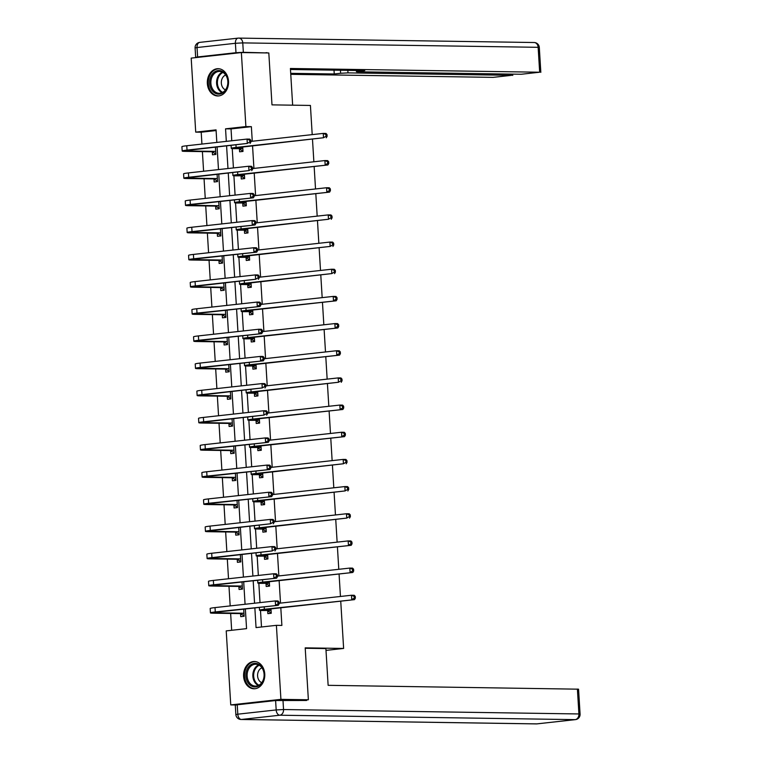 <?xml version="1.0" encoding="UTF-8"?>
<svg xmlns="http://www.w3.org/2000/svg" width="762" height="762" viewBox="0 0 762 762"><rect width="100%" height="100%" fill="white"/><g stroke="black" fill="none" stroke-linecap="round" stroke-linejoin="round"><path stroke-width="1.14" d="M228.505 81.163A13.63 10.611 90.9 0 1 217.722 95.964A13.63 10.611 90.9 0 1 207.35 83.496A13.63 10.611 90.9 0 1 218.132 68.694A13.63 10.611 90.9 0 1 228.505 81.163M264.757 673.96A13.63 10.611 90.9 0 1 253.984 688.772A13.63 10.611 90.9 0 1 243.611 676.304A13.63 10.611 90.9 0 1 254.384 661.502A13.63 10.611 90.9 0 1 264.757 673.96M235.801 704.983L230.753 704.907L226.219 630.888L246.564 628.64L245.354 608.962M216.094 130.559L201.206 132.207L201.93 144.066M202.397 151.609L203.597 171.24M204.054 178.775L205.254 198.406M205.721 205.94L206.921 225.571M207.378 233.115L208.578 252.736M209.045 260.28L210.245 279.902M210.703 287.445L211.903 307.076M212.36 314.611L213.56 334.242M214.027 341.786L215.227 361.407M215.684 368.951L216.884 388.572M217.351 396.116L218.551 415.747M219.008 423.281L220.208 442.913M220.675 450.447L221.875 470.078M222.333 477.622L223.533 497.243M223.999 504.787L225.2 524.408M225.657 531.952L226.857 551.583M227.314 559.118L228.514 578.749M228.981 586.292L230.181 605.914M230.638 613.458L231.667 630.288M201.206 132.207L195.72 132.131L191.186 58.112L241.364 52.559L245.888 126.578L225.552 128.826L226.314 141.37M241.364 52.559L268.815 52.969L271.986 104.87L310.42 105.442L312.201 134.626M312.487 139.322L313.868 161.792M314.154 166.487L315.525 188.957M315.811 193.653L317.183 216.122M317.478 220.818L318.849 243.288M319.135 247.983L320.507 270.462M320.792 275.158L322.174 297.628M322.459 302.323L323.831 324.793M324.117 329.489L325.498 351.958M325.784 356.654L327.155 379.133M327.441 383.829L328.822 406.298M329.108 410.994L330.479 433.464M330.765 438.16L332.137 460.629M332.432 465.325L333.804 487.794M334.089 492.49L335.461 514.969M335.756 519.665L337.128 542.134M337.414 546.83L338.785 569.3M339.071 573.996L340.452 596.465M340.738 601.161L343.624 648.443L325.993 650.396M240.563 613.82L240.735 616.649L244.126 616.277L243.688 609.152M238.897 586.654L239.068 589.483L242.459 589.112L242.03 581.977M237.239 559.489L237.411 562.318L240.802 561.937L240.363 554.812M235.572 532.324L235.753 535.153L239.135 534.772L238.706 527.647M233.915 505.158L234.086 507.978L237.477 507.606L237.039 500.482M232.258 477.984L232.429 480.812L235.82 480.441L235.382 473.307M230.591 450.818L230.762 453.647L234.153 453.276L233.715 446.141M228.933 423.653L229.105 426.482L232.496 426.101L232.058 418.976M227.267 396.488L227.438 399.317L230.829 398.936L230.391 391.811M225.609 369.322L225.781 372.142L229.172 371.77L228.733 364.646M223.942 342.148L224.114 344.976L227.505 344.605L227.076 337.471M222.285 314.982L222.456 317.811L225.847 317.43L225.409 310.305M220.618 287.817L220.799 290.646L224.18 290.265L223.752 283.14M218.961 260.652L219.132 263.471L222.523 263.1L222.085 255.975M217.294 233.477L217.475 236.306L220.866 235.934L220.428 228.8M215.636 206.311L215.808 209.14L219.199 208.769L218.761 201.635M213.979 179.146L214.151 181.975L217.541 181.594L217.103 174.469M212.312 151.981L212.484 154.81L215.875 154.429L215.436 147.304M254.851 607.914L256.051 627.593L276.396 625.335L281.883 625.421L280.807 607.8M280.521 603.104L279.14 580.634M278.854 575.939L277.482 553.46M277.197 548.764L275.815 526.294M275.53 521.599L274.158 499.129M273.872 494.433L272.501 471.964M272.205 467.268L270.834 444.798M270.548 440.093L269.177 417.624M268.891 412.928L267.51 390.458M267.224 385.762L265.852 363.293M265.567 358.597L264.185 336.128M263.9 331.432L262.528 308.953M262.242 304.257L260.861 281.788M260.575 277.092L259.204 254.622M258.918 249.926L257.546 227.457M257.251 222.761L255.88 200.292M255.594 195.596L254.222 173.117M253.927 168.421L252.555 145.952M252.27 141.256L251.374 126.654L231.038 128.911L231.762 140.77M232.239 148.59L233.429 167.935M233.905 175.765L235.087 195.101M235.563 202.93L236.744 222.266M237.23 230.095L238.411 249.441M238.887 257.261L240.068 276.606M240.554 284.436L241.735 303.771M242.211 311.601L243.392 330.937M243.878 338.766L245.059 358.102M245.535 365.931L246.717 385.277M247.193 393.097L248.383 412.442M248.86 420.272L250.041 439.607M250.517 447.437L251.698 466.773M252.184 474.602L253.365 493.947M253.841 501.767L255.022 521.113M255.508 528.942L256.689 548.278M257.165 556.108L258.347 575.443M258.832 583.273L260.013 602.609M260.49 610.438L261.499 626.983M267.681 610.819L267.853 613.648L271.243 613.277L270.977 608.886M266.014 583.654L266.195 586.483L269.577 586.102L269.31 581.72M264.357 556.489L264.528 559.318L267.919 558.937L267.653 554.555M262.7 529.323L262.871 532.143L266.262 531.771L265.986 527.38M261.033 502.148L261.204 504.977L264.595 504.606L264.328 500.215M259.375 474.983L259.547 477.812L262.938 477.441L262.671 473.05M257.708 447.818L257.88 450.647L261.271 450.266L261.004 445.884M256.051 420.653L256.223 423.482L259.613 423.101L259.347 418.719M254.384 393.487L254.556 396.307L257.947 395.935L257.68 391.544M252.727 366.312L252.898 369.141L256.289 368.77L256.022 364.379M251.06 339.147L251.241 341.976L254.622 341.595L254.356 337.214M249.403 311.982L249.574 314.811L252.965 314.43L252.698 310.048M247.736 284.817L247.917 287.636L251.308 287.264L251.031 282.883M246.078 257.642L246.25 260.471L249.641 260.099L249.374 255.708M244.421 230.476L244.592 233.305L247.983 232.934L247.707 228.543M242.754 203.311L242.926 206.14L246.317 205.759L246.05 201.378M241.097 176.146L241.268 178.975L244.659 178.594L244.392 174.212M239.43 148.981L239.601 151.8L242.992 151.428L242.726 147.037M343.624 648.443L305.2 647.862L308.372 699.764L302.39 700.421M308.372 699.764L280.921 699.354L230.753 704.907M251.374 126.654L245.888 126.578M276.396 625.335L280.921 699.354M226.6 146.066L227.981 168.535M228.267 173.231L229.638 195.701M229.924 200.406L231.296 222.875M231.591 227.571L232.962 250.041M233.248 254.737L234.62 277.206M234.915 281.902L236.287 304.371M236.572 309.067L237.944 331.546M238.23 336.242L239.611 358.712M239.897 363.407L241.268 385.877M241.554 390.573L242.935 413.042M243.221 417.738L244.592 440.207M244.878 444.903L246.25 467.382M246.545 472.078L247.917 494.548M248.202 499.243L249.574 521.713M249.869 526.409L251.241 548.878M251.527 553.574L252.898 576.053M253.184 580.749L254.565 603.218M216.827 142.418L216.056 129.873L195.72 132.131M245.069 604.266L243.697 581.797M243.411 577.101L242.04 554.631M241.745 549.935L240.373 527.456M240.087 522.761L238.716 500.291M238.42 495.595L237.049 473.126M236.763 468.43L235.391 445.96M235.106 441.265L233.724 418.795M233.439 414.099L232.067 391.62M231.781 386.925L230.4 364.455M230.114 359.759L228.743 337.29M228.457 332.594L227.076 310.124M226.79 305.429L225.419 282.95M225.133 278.254L223.761 255.784M223.466 251.089L222.094 228.619M221.809 223.923L220.437 201.454M220.151 196.758L218.77 174.288M218.484 169.593L217.113 147.114M231.038 128.911L225.552 128.826M270.71 610.219L265.814 610.143A8.744 0.533 -3.5 0 1 263.871 609.933A8.744 0.533 -3.5 0 1 267.11 609.314L354.501 599.637L264.366 609.276A13.106 0.8 176.5 0 0 259.509 610.2A13.106 0.8 176.5 0 0 262.433 610.524L271.072 610.448M270.853 612.819L267.319 610.6M354.263 598.113L355.359 598.122L355.254 596.389L354.149 596.37L354.263 598.113L351.749 599.599L351.482 595.246L279.13 603.256M354.149 596.37L351.482 595.246L354.235 595.284L355.254 596.389M355.359 598.122L354.501 599.637M244.097 615.782L240.201 613.601L243.592 613.219L216.741 612.819A8.744 0.533 -3.5 0 1 214.798 612.6A8.744 0.533 -3.5 0 1 218.027 611.991L278.301 605.314L215.284 611.943A13.106 0.8 176.5 0 0 210.436 612.867A13.106 0.8 176.5 0 0 213.35 613.2L240.201 613.601M278.063 603.79L279.159 603.799L279.054 602.066L277.959 602.047L278.063 603.79L275.558 605.276L275.292 600.923L215.017 607.59A13.106 0.8 176.5 0 0 210.169 608.514L210.436 612.867M277.959 602.047L275.292 600.923L278.035 600.961L279.054 602.066M279.159 603.799L278.301 605.314M262.633 668.398A11.801 9.182 90.9 0 1 260.261 684.819A11.801 9.182 90.9 0 1 247.498 681.904A11.801 9.182 90.9 0 1 249.86 665.474A11.801 9.182 90.9 0 1 262.633 668.398M248.602 681.409A10.925 8.496 -89.1 0 0 255.451 686.086A10.925 8.496 -89.1 0 0 263.1 680.266A10.925 8.496 -89.1 0 0 262.614 668.903A10.925 8.496 -89.1 0 0 255.775 664.235A10.925 8.496 -89.1 0 0 248.126 670.046A10.925 8.496 -89.1 0 0 248.602 681.409M261.947 667.817A7.782 6.048 -89.1 0 0 258.642 679.733A7.782 6.048 -89.1 0 0 261.728 682.685M255.641 661.616A13.545 10.544 -89.1 0 0 255.26 661.606A13.545 10.544 -89.1 0 0 245.783 668.817A13.545 10.544 -89.1 0 0 246.374 682.904A13.545 10.544 -89.1 0 0 254.86 688.696A13.545 10.544 -89.1 0 0 255.241 688.696M226.371 75.59A11.801 9.182 90.9 0 1 223.999 92.021A11.801 9.182 90.9 0 1 211.236 89.097A11.801 9.182 90.9 0 1 213.608 72.666A11.801 9.182 90.9 0 1 226.371 75.59M212.35 88.602A10.925 8.496 -89.1 0 0 219.189 93.278A10.925 8.496 -89.1 0 0 226.838 87.459A10.925 8.496 -89.1 0 0 226.362 76.095A10.925 8.496 -89.1 0 0 219.513 71.428A10.925 8.496 -89.1 0 0 211.865 77.248A10.925 8.496 -89.1 0 0 212.35 88.602M225.695 75.009A7.782 6.048 -89.1 0 0 222.38 86.925A7.782 6.048 -89.1 0 0 225.476 89.878M219.389 68.809A13.545 10.544 -89.1 0 0 219.008 68.799A13.545 10.544 -89.1 0 0 209.521 76.01A13.545 10.544 -89.1 0 0 210.112 90.097A13.545 10.544 -89.1 0 0 218.599 95.888A13.545 10.544 -89.1 0 0 218.98 95.888M305.219 648.272L325.888 648.576L328.136 685.324L578.558 689.181L580.082 714.089L578.91 713.956L577.396 689.058M275.606 700.535L237.23 704.783L237.801 714.184L276.177 709.936L275.606 700.535L306.572 700.488L306.543 699.964M235.868 714.556A5.248 5.248 0 0 0 241.021 719.48A5.248 4.077 -89.1 0 0 241.421 719.461L536.791 723.881L575.167 719.633L279.787 715.213L241.421 719.461A5.248 3.277 83.7 0 1 237.801 714.184L235.868 714.556L235.287 705.155L237.23 704.783M292.646 105.175L290.408 68.485L539.667 72.219L538.143 47.311L242.764 42.891L243.345 52.302L266.967 52.94M347.834 70.352L347.986 72.876L511.597 75.324L511.521 74.114M347.986 72.876L340.624 73.276L340.443 70.237M290.703 73.333L334.251 73.981L340.624 73.276M290.76 74.333L493.157 77.362L511.597 75.324M197.606 56.95L235.982 52.702L235.401 43.291L197.034 47.539L197.606 56.95L195.663 57.312L197.177 57.455M358.34 70.504L358.388 71.314L356.445 71.676L357.616 71.809L521.227 74.257L539.667 72.219M358.388 71.314L364.76 70.609L290.465 69.494M264.624 52.911L266.948 52.654M243.345 52.302L235.982 52.702M334.013 70.142L334.251 73.981M269.053 583.054L264.157 582.978A8.744 0.533 -3.5 0 1 262.214 582.759A8.744 0.533 -3.5 0 1 265.443 582.149L352.835 572.472L262.7 582.111A13.106 0.8 176.5 0 0 257.851 583.025A13.106 0.8 176.5 0 0 260.766 583.359L269.405 583.282M269.186 585.654L265.662 583.425M352.596 570.948L353.692 570.957L353.587 569.214L352.492 569.204L352.596 570.948L350.091 572.433L349.825 568.081L277.463 576.091M352.492 569.204L349.825 568.081L352.568 568.119L353.587 569.214M353.692 570.957L352.835 572.472M267.386 555.889L262.499 555.812A8.744 0.533 -3.5 0 1 260.547 555.593A8.744 0.533 -3.5 0 1 263.785 554.984L351.177 545.306L261.042 554.936A13.106 0.8 176.5 0 0 256.194 555.86A13.106 0.8 176.5 0 0 259.109 556.184L267.748 556.108M267.529 558.489L263.995 556.26M350.939 543.773L352.034 543.792L351.93 542.049L350.825 542.03L350.939 543.773L348.434 545.268L348.167 540.915L275.806 548.926M350.825 542.03L348.167 540.915L350.911 540.953L351.93 542.049M352.034 543.792L351.177 545.306M242.43 588.616L238.544 586.435L241.935 586.054L215.075 585.654A8.744 0.533 -3.5 0 1 213.131 585.435A8.744 0.533 -3.5 0 1 216.37 584.825L276.635 578.148L213.617 584.778A13.106 0.8 176.5 0 0 208.769 585.702A13.106 0.8 176.5 0 0 211.684 586.026L238.544 586.435M276.396 576.615L277.501 576.634L277.387 574.891L276.292 574.881L276.396 576.615L273.891 578.11L273.625 573.757L213.36 580.425A13.106 0.8 176.5 0 0 208.502 581.349L208.769 585.702M276.292 574.881L273.625 573.757L276.368 573.796L277.387 574.891M277.501 576.634L276.635 578.148M240.773 561.451L236.877 559.26L240.268 558.889L213.417 558.489A8.744 0.533 -3.5 0 1 211.474 558.27A8.744 0.533 -3.5 0 1 214.703 557.651L272.234 550.936L211.96 557.613A13.106 0.8 176.5 0 0 207.112 558.536A13.106 0.8 176.5 0 0 210.026 558.86L236.877 559.26M274.739 549.45L275.834 549.469L275.73 547.726L274.634 547.707L274.739 549.45L272.234 550.936L271.967 546.583L211.693 553.26A13.106 0.8 176.5 0 0 206.845 554.184L207.112 558.536M274.634 547.707L271.967 546.583L274.711 546.63L275.73 547.726M275.834 549.469L274.977 550.983M265.871 531.324L262.338 529.095L265.728 528.723L260.833 528.647A8.744 0.533 -3.5 0 1 258.889 528.428A8.744 0.533 -3.5 0 1 262.118 527.809L346.767 518.093L259.375 527.771A13.106 0.8 176.5 0 0 254.527 528.695A13.106 0.8 176.5 0 0 257.442 529.019L262.338 529.095M349.272 516.607L350.377 516.626L350.263 514.883L349.167 514.864L349.272 516.607L346.767 518.093L346.5 513.74L274.139 521.751M349.167 514.864L346.5 513.74L349.244 513.788L350.263 514.883M350.377 516.626L349.51 518.141M264.062 501.548L259.175 501.482A8.744 0.533 -3.5 0 1 257.232 501.263A8.744 0.533 -3.5 0 1 260.461 500.644L345.11 490.928L257.718 500.605A13.106 0.8 176.5 0 0 252.87 501.529A13.106 0.8 176.5 0 0 255.784 501.853L264.424 501.777M264.204 504.158L260.671 501.929M347.615 489.442L348.71 489.461L348.605 487.718L347.51 487.699L347.615 489.442L345.11 490.928L344.843 486.575L272.482 494.586M347.51 487.699L344.843 486.575L347.586 486.613L348.605 487.718M348.71 489.461L347.853 490.976M262.404 474.383L257.508 474.307A8.744 0.533 -3.5 0 1 255.565 474.097A8.744 0.533 -3.5 0 1 258.804 473.478L343.443 463.763L256.051 473.44A13.106 0.8 176.5 0 0 251.203 474.364A13.106 0.8 176.5 0 0 254.117 474.688L262.766 474.612M262.547 476.983L259.013 474.755M345.948 462.277L347.053 462.286L346.939 460.553L345.843 460.534L345.948 462.277L343.443 463.763L343.176 459.41L270.815 467.42M345.843 460.534L343.176 459.41L345.919 459.448L346.939 460.553M347.053 462.286L346.186 463.801M239.106 534.286L235.22 532.095L238.611 531.724L211.75 531.324A8.744 0.533 -3.5 0 1 209.807 531.104A8.744 0.533 -3.5 0 1 213.046 530.485L270.567 523.77L210.302 530.447A13.106 0.8 176.5 0 0 205.445 531.371A13.106 0.8 176.5 0 0 208.369 531.695L235.22 532.095M273.072 522.284L274.177 522.303L274.063 520.56L272.967 520.541L273.072 522.284L270.567 523.77L270.3 519.417L210.036 526.094A13.106 0.8 176.5 0 0 205.178 527.018L205.445 531.371M272.967 520.541L270.3 519.417L273.053 519.465L274.063 520.56M274.177 522.303L273.31 523.818M237.449 507.121L233.553 504.93L236.944 504.549L210.093 504.149A8.744 0.533 -3.5 0 1 208.15 503.939A8.744 0.533 -3.5 0 1 211.379 503.32L271.653 496.643L208.636 503.282A13.106 0.8 176.5 0 0 203.787 504.206A13.106 0.8 176.5 0 0 206.702 504.53L233.553 504.93M271.415 495.119L272.51 495.129L272.405 493.395L271.31 493.376L271.415 495.119L268.91 496.605L268.643 492.252L208.369 498.919A13.106 0.8 176.5 0 0 203.521 499.843L203.787 504.206M271.31 493.376L268.643 492.252L271.386 492.29L272.405 493.395M272.51 495.129L271.653 496.643M235.782 479.946L231.896 477.764L235.287 477.383L208.426 476.983A8.744 0.533 -3.5 0 1 206.483 476.764A8.744 0.533 -3.5 0 1 209.721 476.155L269.996 469.478L206.978 476.107A13.106 0.8 176.5 0 0 202.12 477.031A13.106 0.8 176.5 0 0 205.045 477.355L231.896 477.764M269.748 467.954L270.853 467.963L270.748 466.22L269.643 466.211L269.748 467.954L267.243 469.44L266.976 465.087L206.712 471.754A13.106 0.8 176.5 0 0 201.854 472.678L202.12 477.031M269.643 466.211L266.976 465.087L269.729 465.125L270.748 466.22M270.853 467.963L269.996 469.478M260.737 447.218L255.851 447.142A8.744 0.533 -3.5 0 1 253.908 446.923A8.744 0.533 -3.5 0 1 257.137 446.313L344.529 436.636L254.394 446.265A13.106 0.8 176.5 0 0 249.545 447.189A13.106 0.8 176.5 0 0 252.46 447.523L261.099 447.446M260.88 449.818L257.356 447.589M344.291 435.102L345.386 435.121L345.281 433.378L344.186 433.368L344.291 435.102L341.786 436.597L341.519 432.245L269.157 440.255M344.186 433.368L341.519 432.245L344.262 432.283L345.281 433.378M345.386 435.121L344.529 436.636M234.125 452.78L230.229 450.59L233.62 450.218L206.769 449.818A8.744 0.533 -3.5 0 1 204.826 449.599A8.744 0.533 -3.5 0 1 208.055 448.98L268.329 442.312L205.311 448.942A13.106 0.8 176.5 0 0 200.463 449.866A13.106 0.8 176.5 0 0 203.378 450.19L230.229 450.59M268.091 440.779L269.186 440.798L269.081 439.055L267.986 439.036L268.091 440.779L265.586 442.274L265.319 437.921L205.045 444.589A13.106 0.8 176.5 0 0 200.196 445.513L200.463 449.866M267.986 439.036L265.319 437.921L268.062 437.959L269.081 439.055M269.186 440.798L268.329 442.312M259.08 420.053L254.184 419.976A8.744 0.533 -3.5 0 1 252.241 419.757A8.744 0.533 -3.5 0 1 255.48 419.148L342.862 409.47L252.727 419.1A13.106 0.8 176.5 0 0 247.879 420.024A13.106 0.8 176.5 0 0 250.793 420.348L259.442 420.272M259.223 422.653L255.689 420.424M342.624 407.937L343.729 407.956L343.624 406.213L342.519 406.194L342.624 407.937L340.119 409.432L339.852 405.07L267.491 413.08M342.519 406.194L339.852 405.07L342.605 405.117L343.624 406.213M343.729 407.956L342.862 409.47M232.467 425.615L228.571 423.424L231.962 423.053L205.111 422.653A8.744 0.533 -3.5 0 1 203.159 422.434A8.744 0.533 -3.5 0 1 206.397 421.815L263.919 415.1L203.654 421.777A13.106 0.8 176.5 0 0 198.806 422.7A13.106 0.8 176.5 0 0 201.72 423.024L228.571 423.424M266.433 413.614L267.529 413.633L267.424 411.89L266.319 411.871L266.433 413.614L263.919 415.1L263.662 410.747L203.387 417.424A13.106 0.8 176.5 0 0 198.539 418.348L198.806 422.7M266.319 411.871L263.662 410.747L266.405 410.794L267.424 411.89M267.529 413.633L266.671 415.147M257.423 392.878L252.527 392.811A8.744 0.533 -3.5 0 1 250.584 392.592A8.744 0.533 -3.5 0 1 253.813 391.973L338.461 382.257L251.069 391.935A13.106 0.8 176.5 0 0 246.221 392.859A13.106 0.8 176.5 0 0 249.136 393.182L257.775 393.106M257.556 395.488L254.032 393.259M340.966 380.771L342.062 380.79L341.957 379.047L340.862 379.028L340.966 380.771L338.461 382.257L338.195 377.904L265.833 385.915M340.862 379.028L338.195 377.904L340.938 377.952L341.957 379.047M342.062 380.79L341.205 382.305M230.8 398.45L226.914 396.259L230.295 395.888L203.444 395.478A8.744 0.533 -3.5 0 1 201.501 395.268A8.744 0.533 -3.5 0 1 204.74 394.649L262.261 387.934L201.987 394.611A13.106 0.8 176.5 0 0 197.139 395.535A13.106 0.8 176.5 0 0 200.054 395.859L226.914 396.259M264.766 386.448L265.862 386.467L265.757 384.724L264.662 384.705L264.766 386.448L262.261 387.934L261.995 383.581L201.72 390.258A13.106 0.8 176.5 0 0 196.872 391.182L197.139 395.535M264.662 384.705L261.995 383.581L264.738 383.619L265.757 384.724M265.862 386.467L265.005 387.982M255.756 365.712L250.86 365.646A8.744 0.533 -3.5 0 1 248.917 365.427A8.744 0.533 -3.5 0 1 252.155 364.808L339.547 355.13L249.412 364.769A13.106 0.8 176.5 0 0 244.554 365.693A13.106 0.8 176.5 0 0 247.479 366.017L256.118 365.941M255.899 368.313L252.365 366.093M339.309 353.606L340.404 353.625L340.3 351.882L339.195 351.863L339.309 353.606L336.794 355.092L336.528 350.739L264.166 358.75M339.195 351.863L336.528 350.739L339.281 350.777L340.3 351.882M340.404 353.625L339.547 355.13M229.143 371.275L225.247 369.094L228.638 368.713L201.787 368.313A8.744 0.533 -3.5 0 1 199.844 368.094A8.744 0.533 -3.5 0 1 203.073 367.484L263.347 360.807L200.33 367.436A13.106 0.8 176.5 0 0 195.482 368.36A13.106 0.8 176.5 0 0 198.396 368.694L225.247 369.094M263.109 359.283L264.204 359.293L264.1 357.559L263.004 357.54L263.109 359.283L260.604 360.769L260.337 356.416L200.063 363.083A13.106 0.8 176.5 0 0 195.215 364.007L195.482 368.36M263.004 357.54L260.337 356.416L263.08 356.454L264.1 357.559M264.204 359.293L263.347 360.807M254.098 338.547L249.203 338.471A8.744 0.533 -3.5 0 1 247.259 338.261A8.744 0.533 -3.5 0 1 250.488 337.642L337.88 327.965L247.745 337.604A13.106 0.8 176.5 0 0 242.897 338.528A13.106 0.8 176.5 0 0 245.812 338.852L254.451 338.776M254.232 341.147L250.708 338.919M337.642 326.441L338.738 326.45L338.633 324.707L337.537 324.698L337.642 326.441L335.137 327.927L334.87 323.574L262.509 331.584M337.537 324.698L334.87 323.574L337.614 323.612L338.633 324.707M338.738 326.45L337.88 327.965M227.476 344.11L223.59 341.928L226.981 341.547L200.12 341.147A8.744 0.533 -3.5 0 1 198.177 340.928A8.744 0.533 -3.5 0 1 201.416 340.319L261.68 333.642L198.663 340.271A13.106 0.8 176.5 0 0 193.815 341.195A13.106 0.8 176.5 0 0 196.729 341.519L223.59 341.928M261.442 332.108L262.547 332.127L262.433 330.384L261.337 330.375L261.442 332.108L258.937 333.604L258.67 329.251L198.396 335.918A13.106 0.8 176.5 0 0 193.548 336.842L193.815 341.195M261.337 330.375L258.67 329.251L261.414 329.289L262.433 330.384M262.547 332.127L261.68 333.642M252.432 311.382L247.545 311.306A8.744 0.533 -3.5 0 1 245.593 311.087A8.744 0.533 -3.5 0 1 248.831 310.477L336.223 300.8L246.088 310.429A13.106 0.8 176.5 0 0 241.23 311.353A13.106 0.8 176.5 0 0 244.154 311.677L252.793 311.601M252.574 313.982L249.041 311.753M335.985 299.266L337.08 299.285L336.975 297.542L335.871 297.532L335.985 299.266L333.47 300.761L333.213 296.408L260.852 304.419M335.871 297.532L333.213 296.408L335.956 296.447L336.975 297.542M337.08 299.285L336.223 300.8M225.819 316.944L221.923 314.754L225.314 314.382L198.463 313.982A8.744 0.533 -3.5 0 1 196.52 313.763A8.744 0.533 -3.5 0 1 199.749 313.144L260.023 306.476L197.006 313.106A13.106 0.8 176.5 0 0 192.157 314.03A13.106 0.8 176.5 0 0 195.072 314.354L221.923 314.754M259.785 304.943L260.88 304.962L260.775 303.219L259.68 303.2L259.785 304.943L257.28 306.438L257.013 302.076L196.739 308.753A13.106 0.8 176.5 0 0 191.891 309.677L192.157 314.03M259.68 303.2L257.013 302.076L259.756 302.123L260.775 303.219M260.88 304.962L260.023 306.476M250.917 286.817L247.383 284.588L250.774 284.216L245.878 284.14A8.744 0.533 -3.5 0 1 243.935 283.921A8.744 0.533 -3.5 0 1 247.164 283.302L331.813 273.587L244.421 283.264A13.106 0.8 176.5 0 0 239.573 284.188A13.106 0.8 176.5 0 0 242.487 284.512L247.383 284.588M334.318 272.101L335.413 272.12L335.309 270.377L334.213 270.358L334.318 272.101L331.813 273.587L331.546 269.234L259.185 277.244M334.213 270.358L331.546 269.234L334.289 269.281L335.309 270.377M335.413 272.12L334.556 273.634M224.152 289.779L220.266 287.588L223.657 287.217L196.796 286.817A8.744 0.533 -3.5 0 1 194.853 286.598A8.744 0.533 -3.5 0 1 198.091 285.979L255.613 279.263L195.348 285.94A13.106 0.8 176.5 0 0 190.49 286.864A13.106 0.8 176.5 0 0 193.405 287.188L220.266 287.588M258.118 277.778L259.223 277.797L259.109 276.054L258.013 276.035L258.118 277.778L255.613 279.263L255.346 274.911L195.082 281.588A13.106 0.8 176.5 0 0 190.224 282.512L190.49 286.864M258.013 276.035L255.346 274.911L258.089 274.958L259.109 276.054M259.223 277.797L258.356 279.311M249.107 257.042L244.221 256.975A8.744 0.533 -3.5 0 1 242.278 256.756A8.744 0.533 -3.5 0 1 245.507 256.137L330.156 246.421L242.764 256.099A13.106 0.8 176.5 0 0 237.915 257.023A13.106 0.8 176.5 0 0 240.83 257.346L249.469 257.27M249.25 259.651L245.716 257.423M332.661 244.935L333.756 244.954L333.651 243.211L332.556 243.192L332.661 244.935L330.156 246.421L329.889 242.068L257.527 250.079M332.556 243.192L329.889 242.068L332.632 242.106L333.651 243.211M333.756 244.954L332.899 246.469M222.494 262.614L218.599 260.423L221.99 260.052L195.139 259.642A8.744 0.533 -3.5 0 1 193.196 259.432A8.744 0.533 -3.5 0 1 196.425 258.813L256.699 252.136L193.681 258.775A13.106 0.8 176.5 0 0 188.833 259.699A13.106 0.8 176.5 0 0 191.748 260.023L218.599 260.423M256.461 250.612L257.556 250.631L257.451 248.888L256.356 248.869L256.461 250.612L253.956 252.098L253.689 247.745L193.415 254.422A13.106 0.8 176.5 0 0 188.566 255.337L188.833 259.699M256.356 248.869L253.689 247.745L256.432 247.783L257.451 248.888M257.556 250.631L256.699 252.136M247.45 229.876L242.554 229.8A8.744 0.533 -3.5 0 1 240.611 229.591A8.744 0.533 -3.5 0 1 243.85 228.971L328.489 219.256L241.097 228.933A13.106 0.8 176.5 0 0 236.249 229.857A13.106 0.8 176.5 0 0 239.163 230.181L247.802 230.105M247.593 232.477L244.059 230.257M330.994 217.77L332.099 217.78L331.984 216.046L330.889 216.027L330.994 217.77L328.489 219.256L328.222 214.903L255.861 222.914M330.889 216.027L328.222 214.903L330.965 214.941L331.984 216.046M332.099 217.78L331.232 219.294M220.828 235.439L216.941 233.258L220.332 232.877L193.472 232.477A8.744 0.533 -3.5 0 1 191.529 232.258A8.744 0.533 -3.5 0 1 194.767 231.648L255.041 224.971L192.024 231.6A13.106 0.8 176.5 0 0 187.166 232.524A13.106 0.8 176.5 0 0 190.09 232.858L216.941 233.258M254.794 223.447L255.899 223.457L255.794 221.713L254.689 221.704L254.794 223.447L252.289 224.933L252.022 220.58L191.757 227.247A13.106 0.8 176.5 0 0 186.9 228.171L187.166 232.524M254.689 221.704L252.022 220.58L254.775 220.618L255.794 221.713M255.899 223.457L255.041 224.971M245.783 202.711L240.897 202.635A8.744 0.533 -3.5 0 1 238.954 202.416A8.744 0.533 -3.5 0 1 242.183 201.806L329.575 192.129L239.439 201.759A13.106 0.8 176.5 0 0 234.591 202.682A13.106 0.8 176.5 0 0 237.506 203.016L246.145 202.94M245.926 205.311L242.402 203.083M329.336 190.595L330.432 190.614L330.327 188.871L329.232 188.862L329.336 190.595L326.831 192.091L326.565 187.738L254.203 195.748M329.232 188.862L326.565 187.738L329.308 187.776L330.327 188.871M330.432 190.614L329.575 192.129M219.17 208.274L215.275 206.083L218.665 205.711L191.814 205.311A8.744 0.533 -3.5 0 1 189.871 205.092A8.744 0.533 -3.5 0 1 193.1 204.473L253.375 197.806L190.357 204.435A13.106 0.8 176.5 0 0 185.509 205.359A13.106 0.8 176.5 0 0 188.424 205.683L215.275 206.083M253.136 196.272L254.232 196.291L254.127 194.548L253.032 194.539L253.136 196.272L250.631 197.768L250.365 193.415L190.09 200.082A13.106 0.8 176.5 0 0 185.242 201.006L185.509 205.359M253.032 194.539L250.365 193.415L253.108 193.453L254.127 194.548M254.232 196.291L253.375 197.806M244.126 175.546L239.23 175.47A8.744 0.533 -3.5 0 1 237.287 175.25A8.744 0.533 -3.5 0 1 240.525 174.641L327.908 164.963L237.773 174.593A13.106 0.8 176.5 0 0 232.924 175.517A13.106 0.8 176.5 0 0 235.839 175.841L244.488 175.765M244.269 178.146L240.735 175.917M327.67 163.43L328.774 163.449L328.66 161.706L327.565 161.687L327.67 163.43L325.164 164.925L324.898 160.563L252.536 168.573M327.565 161.687L324.898 160.563L327.641 160.611L328.66 161.706M328.774 163.449L327.908 164.963M217.503 181.108L213.617 178.918L217.008 178.546L190.157 178.146A8.744 0.533 -3.5 0 1 188.204 177.927A8.744 0.533 -3.5 0 1 191.443 177.308L248.964 170.593L188.7 177.27A13.106 0.8 176.5 0 0 183.842 178.194A13.106 0.8 176.5 0 0 186.766 178.518L213.617 178.918M251.479 169.107L252.574 169.126L252.47 167.383L251.365 167.364L251.479 169.107L248.964 170.593L248.698 166.24L188.433 172.917A13.106 0.8 176.5 0 0 183.585 173.841L183.842 178.194M251.365 167.364L248.698 166.24L251.45 166.287L252.47 167.383M252.574 169.126L251.717 170.64M242.468 148.371L237.573 148.304A8.744 0.533 -3.5 0 1 235.629 148.085A8.744 0.533 -3.5 0 1 238.858 147.466L323.507 137.751L236.115 147.428A13.106 0.8 176.5 0 0 231.267 148.352A13.106 0.8 176.5 0 0 234.182 148.676L242.821 148.6M242.602 150.981L239.078 148.752M326.012 136.265L327.108 136.284L327.003 134.541L325.907 134.522L326.012 136.265L323.507 137.751L323.24 133.398L250.879 141.408M325.907 134.522L323.24 133.398L325.984 133.445L327.003 134.541M327.108 136.284L326.25 137.798M215.846 153.943L211.96 151.752L215.341 151.381L188.49 150.971A8.744 0.533 -3.5 0 1 186.547 150.762A8.744 0.533 -3.5 0 1 189.776 150.143L247.307 143.427L187.033 150.104A13.106 0.8 176.5 0 0 182.185 151.028A13.106 0.8 176.5 0 0 185.099 151.352L211.96 151.752M249.812 141.942L250.908 141.961L250.803 140.218L249.707 140.198L249.812 141.942L247.307 143.427L247.04 139.075L186.766 145.752A13.106 0.8 176.5 0 0 181.918 146.675L182.185 151.028M249.707 140.198L247.04 139.075L249.784 139.113L250.803 140.218M250.908 141.961L250.05 143.475M265.814 610.143L265.776 609.476M264.366 609.276L264.214 606.876M216.741 612.819L216.694 612.153M215.284 611.943L215.017 607.59M258.318 685.486A10.925 8.496 90.9 0 1 254.327 681.495A10.925 8.496 90.9 0 1 258.623 664.912M259.261 665.255A10.563 8.22 -89.1 0 0 255.099 681.304A10.563 8.22 -89.1 0 0 258.966 685.162M222.056 92.678A10.925 8.496 90.9 0 1 218.065 88.687A10.925 8.496 90.9 0 1 222.371 72.104M223.009 72.447A10.563 8.22 -89.1 0 0 218.837 88.497A10.563 8.22 -89.1 0 0 222.714 92.354M282.969 700.135L283.54 709.536L578.91 713.956A5.248 4.077 -89.1 0 1 575.167 719.633A5.248 3.277 83.7 0 0 575.424 719.623L537.048 723.871A5.248 3.277 -96.3 0 1 536.791 723.881A5.248 4.077 -89.1 0 1 536.391 723.9A5.248 5.248 0 0 0 537.048 723.871A5.248 3.277 -96.3 0 0 537.305 723.824M283.54 709.536L276.177 709.936A5.248 3.277 -96.3 0 0 279.787 715.213A5.248 4.077 -89.1 0 0 283.54 709.536M539.306 47.444A5.248 5.248 0 0 0 534.152 42.52A5.248 4.077 -89.1 0 1 538.143 47.311L539.306 47.444L540.829 72.342M195.091 47.911L197.034 47.539A5.248 3.277 83.7 0 1 199.749 42.377A5.248 5.248 0 0 0 195.091 47.911L195.663 57.312M242.764 42.891A5.248 4.077 -89.1 0 0 238.773 38.1A5.248 4.077 -89.1 0 0 238.382 38.119A5.248 3.277 -96.3 0 0 238.125 38.129A5.248 3.277 -96.3 0 0 235.401 43.291L242.764 42.891M200.006 42.367A5.248 3.277 83.7 0 0 199.749 42.377L238.125 38.129A5.248 5.248 0 0 1 238.773 38.1L534.152 42.52M264.157 582.978L264.119 582.311M262.7 582.111L262.557 579.711M262.499 555.812L262.452 555.146M261.042 554.936L260.89 552.536M215.075 585.654L215.036 584.987M213.617 584.778L213.36 580.425M213.417 558.489L213.379 557.813M211.96 557.613L211.693 553.26M260.833 528.647L260.795 527.98M259.375 527.771L259.232 525.37M259.175 501.482L259.128 500.805M257.718 500.605L257.566 498.205M257.508 474.307L257.47 473.64M256.051 473.44L255.908 471.04M211.75 531.324L211.712 530.647M210.302 530.447L210.036 526.094M210.093 504.149L210.055 503.482M208.636 503.282L208.369 498.919M208.426 476.983L208.388 476.317M206.978 476.107L206.712 471.754M255.851 447.142L255.803 446.475M254.394 446.265L254.251 443.875M206.769 449.818L206.731 449.151M205.311 448.942L205.045 444.589M254.184 419.976L254.146 419.31M252.727 419.1L252.584 416.7M205.111 422.653L205.064 421.977M203.654 421.777L203.387 417.424M252.527 392.811L252.489 392.135M251.069 391.935L250.927 389.534M203.444 395.478L203.406 394.811M201.987 394.611L201.72 390.258M250.86 365.646L250.822 364.969M249.412 364.769L249.26 362.369M201.787 368.313L201.74 367.646M200.33 367.436L200.063 363.083M249.203 338.471L249.164 337.804M247.745 337.604L247.602 335.204M200.12 341.147L200.082 340.481M198.663 340.271L198.396 335.918M247.545 311.306L247.498 310.639M246.088 310.429L245.935 308.038M198.463 313.982L198.425 313.315M197.006 313.106L196.739 308.753M245.878 284.14L245.84 283.474M244.421 283.264L244.278 280.864M196.796 286.817L196.758 286.141M195.348 285.94L195.082 281.588M244.221 256.975L244.173 256.299M242.764 256.099L242.611 253.698M195.139 259.642L195.101 258.975M193.681 258.775L193.415 254.422M242.554 229.8L242.516 229.133M241.097 228.933L240.954 226.533M193.472 232.477L193.434 231.81M192.024 231.6L191.757 227.247M240.897 202.635L240.849 201.968M239.439 201.759L239.287 199.368M191.814 205.311L191.776 204.645M190.357 204.435L190.09 200.082M239.23 175.47L239.192 174.803M237.773 174.593L237.63 172.193M190.157 178.146L190.109 177.47M188.7 177.27L188.433 172.917M237.573 148.304L237.534 147.637M236.115 147.428L235.972 145.028M188.49 150.971L188.452 150.305M187.033 150.104L186.766 145.752M259.509 610.2L259.347 607.419M575.424 719.623A5.248 5.248 0 0 0 580.082 714.089M241.021 719.48L536.391 723.9M356.445 71.676L356.378 70.475M512.759 75.457L512.683 74.133M257.851 583.025L257.68 580.244M256.194 555.86L256.022 553.079M254.527 528.695L254.356 525.913M252.87 501.529L252.698 498.748M251.203 474.364L251.031 471.573M249.545 447.189L249.374 444.408M247.879 420.024L247.707 417.243M246.221 392.859L246.05 390.077M244.554 365.693L244.383 362.912M242.897 338.528L242.726 335.737M241.23 311.353L241.068 308.572M239.573 284.188L239.401 281.407M237.915 257.023L237.744 254.241M236.249 229.857L236.077 227.076M234.591 202.682L234.42 199.901M232.924 175.517L232.753 172.736M231.267 148.352L231.096 145.571"/></g></svg>
